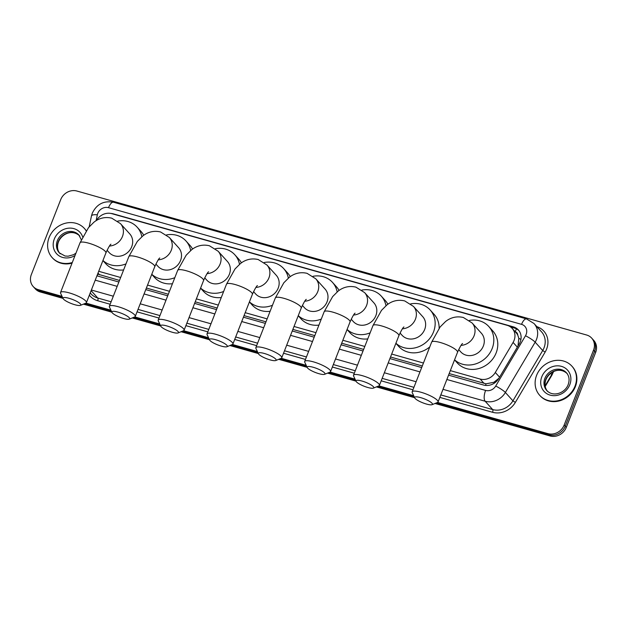 <?xml version="1.0" encoding="UTF-8"?>
<svg xmlns="http://www.w3.org/2000/svg" width="627" height="627" viewBox="0 0 627 627"><rect width="100%" height="100%" fill="white"/><g stroke="black" fill="none" stroke-linecap="round" stroke-linejoin="round"><path stroke-width="0.94" d="M517.973 346.065L518.827 338.314L517.777 335.155A4.342 3.872 -42.1 0 0 515.222 331.761M450.335 370.628L480.133 379.045A13.034 11.615 -42.1 0 0 495.306 372.469L513.09 342.436A13.034 11.615 -42.1 0 0 514.069 340.43A13.034 11.615 -42.1 0 0 512.22 328.438A13.034 11.615 -42.1 0 0 507.188 325.342L111.818 213.658A13.034 11.615 -42.1 0 0 96.519 220.453M512.22 328.438L516.186 332.827A13.034 11.615 137.9 0 1 517.777 335.155M449.183 373.574L486.074 383.81L493.864 382.298L498.904 378.269M97.138 275.88A13.034 5.165 -74.2 0 1 97.726 274.109L119.498 280.441M146.381 288.036L168.326 294.235M195.216 301.83L217.154 308.029M244.044 315.624L265.981 321.823M292.872 329.418L314.809 335.617M341.699 343.212L363.636 349.411M390.527 357.006L422.292 365.98M98.713 271.295L120.65 277.495M147.541 285.089L169.478 291.289M196.369 298.883L218.306 305.083M245.196 312.677L267.133 318.877M294.024 326.471L315.961 332.671M342.851 340.265L364.796 346.457M391.679 354.059L423.444 363.033M448.564 375.15L483.613 385.049A13.034 11.615 -42.1 0 0 498.786 378.473L519.234 343.941A13.034 11.615 -42.1 0 0 520.214 341.934A13.034 11.615 -42.1 0 0 518.364 329.943A13.034 11.615 -42.1 0 0 513.333 326.847L113.346 213.862A13.034 11.615 -42.1 0 0 110.924 213.446M510.511 326.926L514.391 328.023A13.034 11.615 137.9 0 1 518.874 330.547M62.065 296.367L38.231 289.635A13.034 11.615 137.9 0 1 33.2 286.547A13.034 11.615 137.9 0 1 31.35 274.548L60.725 199.598A13.034 11.615 137.9 0 1 76.878 191.023L586.653 335.022A13.034 11.615 137.9 0 1 591.684 338.118A13.034 11.615 137.9 0 1 593.534 350.109L564.159 425.059A13.034 11.615 137.9 0 1 548.006 433.641L437.568 402.44M413.695 395.7L378.912 385.871M355.039 379.131L330.084 372.077M306.211 365.337L281.257 358.283M257.383 351.543L232.421 344.489M208.556 337.749L183.593 330.703M159.728 323.955L134.766 316.909M110.901 310.161L85.938 303.115M591.684 338.118L593.8 340.453A13.034 11.615 137.9 0 1 595.65 352.452L566.275 427.402L565.217 426.227A13.034 11.615 137.9 0 1 549.064 434.809L436.306 402.957L549.064 434.809A13.034 11.615 137.9 0 0 565.217 426.227L594.592 351.277L565.217 426.227L564.159 425.059M592.742 339.285A13.034 11.615 137.9 0 1 594.592 351.277A13.034 11.615 137.9 0 0 592.742 339.285M63.006 298.381L40.347 291.978L39.289 290.81A13.034 11.615 137.9 0 1 34.258 287.715A13.034 11.615 137.9 0 0 39.289 290.81L62.535 297.378L39.289 290.81L38.231 289.635M414.165 396.703L377.65 386.389L414.165 396.703M355.509 380.134L328.822 372.595L355.509 380.134M306.681 366.34L279.995 358.801L306.681 366.34M257.854 352.546L231.167 345.007L257.854 352.546M209.026 338.752L182.339 331.213L209.026 338.752M160.198 324.958L133.512 317.427L160.198 324.958M111.363 311.164L84.684 303.633L111.363 311.164M96.942 275.825L118.879 282.017M145.77 289.611L167.707 295.811M194.597 303.405L216.534 309.605M243.425 317.199L265.362 323.399M292.253 330.993L314.19 337.193M341.08 344.787L363.017 350.987M389.908 358.581L421.673 367.555M566.275 427.402A13.034 11.615 137.9 0 1 550.122 435.977L435.044 403.474M414.635 397.706L376.388 386.898M355.979 381.138L327.56 373.112M307.152 367.344L278.733 359.318M258.324 353.55L229.897 345.524M209.496 339.756L181.07 331.73M160.669 325.962L132.242 317.936M111.833 312.175L83.415 304.142M40.347 291.978A13.034 11.615 137.9 0 1 35.316 288.882L33.2 286.547M536.61 375.322A21.726 19.359 137.9 0 1 571.91 366.176A21.726 19.359 137.9 0 1 574.998 386.169A21.726 19.359 137.9 0 1 539.69 395.316A21.726 19.359 137.9 0 1 536.61 375.322M571.91 366.176L572.31 366.615A21.726 19.359 137.9 0 1 575.39 386.608A21.726 19.359 137.9 0 1 540.09 395.755L539.69 395.316M420.654 397.62A9.562 2.116 -158.6 0 0 414.721 397.894A9.562 2.116 -158.6 0 0 426.47 404.062A9.562 2.116 -158.6 0 0 432.05 404.681A9.562 2.116 -158.6 0 0 429.824 401.546A9.562 2.116 -158.6 0 0 420.654 397.62M414.721 397.894L412.245 392.604A13.904 3.08 21.4 0 1 412.166 391.82A13.904 3.08 21.4 0 1 420.874 392.212A13.904 3.08 21.4 0 1 438.054 401.97A13.904 3.08 21.4 0 1 437.458 402.487L432.05 404.681M458.682 349.584L460.751 351.872A13.904 12.391 -42.1 0 0 483.346 346.01A13.904 12.391 -42.1 0 0 481.371 333.219L472.107 322.976L463.392 317.505C454.904 315.436 448.603 319.025 445.476 321.612L440.146 326.933L431.642 342.123L412.166 391.82M469.341 320.452A23.897 21.294 137.9 0 1 488.786 326.51A23.897 21.294 137.9 0 1 492.171 348.51A23.897 21.294 137.9 0 1 454.575 359.812M488.786 326.51L492.751 330.899A23.897 21.294 137.9 0 1 496.145 352.899A23.897 21.294 137.9 0 1 457.31 362.962L454.544 359.898M361.998 381.051A9.562 2.116 -158.6 0 0 356.065 381.326A9.562 2.116 -158.6 0 0 367.822 387.494A9.562 2.116 -158.6 0 0 373.402 388.113A9.562 2.116 -158.6 0 0 371.168 384.978A9.562 2.116 -158.6 0 0 361.998 381.051M356.065 381.326L353.589 376.035A13.904 3.08 21.4 0 1 353.51 375.252A13.904 3.08 21.4 0 1 362.218 375.644A13.904 3.08 21.4 0 1 379.398 385.401A13.904 3.08 21.4 0 1 378.802 385.918L373.402 388.113M400.026 333.015L402.095 335.296A13.904 12.391 -42.1 0 0 424.691 329.441A13.904 12.391 -42.1 0 0 422.716 316.651L413.459 306.407L404.736 300.936C396.248 298.867 389.947 302.457 386.82 305.035L381.49 310.365L372.987 325.554L353.51 375.252M410.685 303.883A23.897 21.294 137.9 0 1 430.13 309.942A23.897 21.294 137.9 0 1 433.516 331.942A23.897 21.294 137.9 0 1 395.919 343.243M430.13 309.942L434.096 314.331A23.897 21.294 137.9 0 1 439.135 328.242M429.754 346.935A23.897 21.294 137.9 0 1 398.654 346.394L395.888 343.33M313.171 367.257A9.562 2.116 -158.6 0 0 307.238 367.532A9.562 2.116 -158.6 0 0 318.986 373.7A9.562 2.116 -158.6 0 0 324.567 374.327A9.562 2.116 -158.6 0 0 322.341 371.184A9.562 2.116 -158.6 0 0 313.171 367.257M307.238 367.532L304.761 362.241A13.904 3.08 21.4 0 1 304.683 361.458A13.904 3.08 21.4 0 1 313.39 361.85A13.904 3.08 21.4 0 1 330.57 371.607A13.904 3.08 21.4 0 1 329.974 372.125L324.567 374.327M351.198 319.221L353.267 321.51A13.904 12.391 -42.1 0 0 375.863 315.647A13.904 12.391 -42.1 0 0 373.888 302.857L364.624 292.613L355.909 287.142C347.421 285.073 341.119 288.663 337.992 291.249L332.663 296.571L324.159 311.76L304.683 361.458M361.857 290.089A23.897 21.294 137.9 0 1 381.302 296.156A23.897 21.294 137.9 0 1 385.981 305.717M381.302 296.156L385.268 300.537A23.897 21.294 137.9 0 1 387.894 304.244M370.126 332.851A23.897 21.294 137.9 0 1 347.092 329.449M367.759 338.901A23.897 21.294 137.9 0 1 349.827 332.6L347.06 329.536M264.343 353.471A9.562 2.116 -158.6 0 0 258.41 353.738A9.562 2.116 -158.6 0 0 270.159 359.906A9.562 2.116 -158.6 0 0 275.739 360.533A9.562 2.116 -158.6 0 0 273.513 357.39A9.562 2.116 -158.6 0 0 264.343 353.471M258.41 353.738L255.934 348.455A13.904 3.08 21.4 0 1 255.855 347.671A13.904 3.08 21.4 0 1 264.563 348.063A13.904 3.08 21.4 0 1 281.742 357.813A13.904 3.08 21.4 0 1 281.147 358.33L275.739 360.533M302.371 305.427L304.44 307.716A13.904 12.391 -42.1 0 0 327.035 301.861A13.904 12.391 -42.1 0 0 325.06 289.063L315.796 278.819L307.081 273.348C298.593 271.279 292.292 274.869 289.165 277.455L283.835 282.777L275.331 297.966L255.855 347.671M313.03 276.295A23.897 21.294 137.9 0 1 332.475 282.362A23.897 21.294 137.9 0 1 337.154 291.923M332.475 282.362L336.44 286.751A23.897 21.294 137.9 0 1 339.066 290.45M321.298 319.057A23.897 21.294 137.9 0 1 298.264 315.663M318.931 325.107A23.897 21.294 137.9 0 1 300.999 318.806L298.225 315.742M215.508 339.677A9.562 2.116 -158.6 0 0 209.583 339.944A9.562 2.116 -158.6 0 0 221.331 346.112A9.562 2.116 -158.6 0 0 226.911 346.739A9.562 2.116 -158.6 0 0 224.685 343.596A9.562 2.116 -158.6 0 0 215.508 339.677M209.583 339.944L207.106 334.661A13.904 3.08 21.4 0 1 207.028 333.877A13.904 3.08 21.4 0 1 215.735 334.269A13.904 3.08 21.4 0 1 232.915 344.019A13.904 3.08 21.4 0 1 232.319 344.536L226.911 346.739M253.543 291.633L255.612 293.922A13.904 12.391 -42.1 0 0 278.208 288.067A13.904 12.391 -42.1 0 0 276.233 275.269L266.969 265.033L258.253 259.554C249.765 257.493 243.464 261.075 240.337 263.661L235.007 268.983L226.504 284.172L207.028 333.877M264.202 262.501A23.897 21.294 137.9 0 1 283.647 268.568A23.897 21.294 137.9 0 1 288.326 278.129M283.647 268.568L287.613 272.957A23.897 21.294 137.9 0 1 290.238 276.656M272.471 305.263A23.897 21.294 137.9 0 1 249.436 301.869M270.104 311.313A23.897 21.294 137.9 0 1 252.172 305.012L249.397 301.948M166.68 325.883A9.562 2.116 -158.6 0 0 160.755 326.15A9.562 2.116 -158.6 0 0 172.503 332.318A9.562 2.116 -158.6 0 0 178.084 332.945A9.562 2.116 -158.6 0 0 175.858 329.802A9.562 2.116 -158.6 0 0 166.68 325.883M160.755 326.15L158.278 320.867A13.904 3.08 21.4 0 1 158.192 320.083A13.904 3.08 21.4 0 1 166.907 320.475A13.904 3.08 21.4 0 1 184.087 330.225A13.904 3.08 21.4 0 1 183.492 330.75L178.084 332.945M204.715 277.839L206.785 280.128A13.904 12.391 -42.1 0 0 229.38 274.273A13.904 12.391 -42.1 0 0 227.405 261.475L218.141 251.239L209.426 245.768C200.938 243.699 194.636 247.281 191.509 249.867L186.18 255.189L177.676 270.378L158.192 320.083M215.374 248.707A23.897 21.294 137.9 0 1 234.819 254.774A23.897 21.294 137.9 0 1 239.498 264.343M234.819 254.774L238.785 259.163A23.897 21.294 137.9 0 1 241.403 262.87M223.643 291.469A23.897 21.294 137.9 0 1 200.601 288.075M221.268 297.519A23.897 21.294 137.9 0 1 203.344 291.218L200.569 288.161M117.852 312.089A9.562 2.116 -158.6 0 0 111.927 312.356A9.562 2.116 -158.6 0 0 123.676 318.524A9.562 2.116 -158.6 0 0 129.256 319.151A9.562 2.116 -158.6 0 0 127.03 316.008A9.562 2.116 -158.6 0 0 117.852 312.089M111.927 312.356L109.451 307.073A13.904 3.08 21.4 0 1 109.364 306.289A13.904 3.08 21.4 0 1 118.08 306.681A13.904 3.08 21.4 0 1 135.26 316.439A13.904 3.08 21.4 0 1 134.664 316.956L129.256 319.151M155.888 264.053L157.957 266.334A13.904 12.391 -42.1 0 0 180.552 260.479A13.904 12.391 -42.1 0 0 178.577 247.681L169.314 237.445L160.59 231.974C152.11 229.905 145.809 233.487 142.682 236.073L137.344 241.395L128.849 256.584L109.364 306.289M166.539 234.913A23.897 21.294 137.9 0 1 185.984 240.98A23.897 21.294 137.9 0 1 190.671 250.549M185.984 240.98L189.957 245.369A23.897 21.294 137.9 0 1 192.575 249.076M174.815 277.675A23.897 21.294 137.9 0 1 151.773 274.281M172.441 283.725A23.897 21.294 137.9 0 1 154.516 277.424L151.742 274.367M69.025 298.295A9.562 2.116 -158.6 0 0 63.092 298.562A9.562 2.116 -158.6 0 0 74.848 304.73A9.562 2.116 -158.6 0 0 80.428 305.357A9.562 2.116 -158.6 0 0 78.203 302.214A9.562 2.116 -158.6 0 0 69.025 298.295M63.092 298.562L60.623 293.279A13.904 3.08 21.4 0 1 60.537 292.495A13.904 3.08 21.4 0 1 69.252 292.887A13.904 3.08 21.4 0 1 86.424 302.645A13.904 3.08 21.4 0 1 85.836 303.162L80.428 305.357M107.06 250.259L109.129 252.54A13.904 12.391 -42.1 0 0 131.725 246.685A13.904 12.391 -42.1 0 0 129.75 233.887L120.486 223.651L111.763 218.18C103.283 216.111 96.981 219.693 93.854 222.279L88.517 227.609L80.021 242.798L60.537 292.495M117.711 221.119A23.897 21.294 137.9 0 1 137.156 227.186A23.897 21.294 137.9 0 1 141.843 236.755M137.156 227.186L141.13 231.575A23.897 21.294 137.9 0 1 143.748 235.282M125.988 263.881A23.897 21.294 137.9 0 1 102.946 260.487M123.613 269.931A23.897 21.294 137.9 0 1 105.681 263.63L102.914 260.573M72.285 262.517A21.726 19.359 137.9 0 1 52.174 257.603A21.726 19.359 137.9 0 1 49.094 237.609A21.726 19.359 137.9 0 1 84.402 228.463A21.726 19.359 137.9 0 1 86.173 230.799M84.402 228.463L84.794 228.902A21.726 19.359 137.9 0 1 86.228 230.72M72.042 263.144A21.726 19.359 137.9 0 1 52.574 258.042L52.174 257.603M517.338 347.139L513.09 342.436M515.198 331.73A13.034 5.165 -74.2 0 1 516.507 328.861M485.525 385.417A13.034 5.165 -74.2 0 1 486.074 383.81M493.864 382.298A13.034 1.944 30.6 0 1 494.813 382.823M518.827 338.314A13.034 1.944 30.6 0 1 520.919 339.466M499.554 377.164L495.306 372.469M484.107 383.442L480.133 379.045M99.568 274.814L98.008 273.09M514.391 328.023L513.333 326.847M446.863 379.492L485.596 390.425A8.692 7.743 -42.1 0 0 495.714 386.044L525.497 335.751A8.692 7.743 -42.1 0 0 526.147 334.41A8.692 7.743 -42.1 0 0 521.562 324.355L108.518 207.678A8.692 7.743 -42.1 0 0 97.749 213.399A8.692 7.743 -42.1 0 0 97.334 214.802L96.088 220.72M534.008 323.508A17.376 15.487 137.9 0 1 536.469 339.505A17.376 15.487 137.9 0 1 535.168 342.177L542.708 350.517A17.376 15.487 -42.1 0 0 544.017 347.844A17.376 15.487 -42.1 0 0 541.548 331.848L534.008 323.508L526.57 318.916A8.692 3.441 105.8 0 0 521.562 324.355M526.57 318.916L113.526 202.239C103.808 200.475 96.738 204.112 92.31 213.156L91.471 215.939A8.692 2.492 11.9 0 1 97.334 214.802M536.853 326.659A19.555 17.423 137.9 0 1 546.595 349.121A19.555 17.423 137.9 0 1 545.122 352.123L515.339 402.424A19.555 17.423 137.9 0 1 492.579 412.284L439.848 397.393M412.958 389.798L381.192 380.824M354.302 373.23L332.365 367.03M305.474 359.436L283.537 353.236M256.647 345.642L234.71 339.442M207.819 331.848L185.882 325.648M158.992 318.054L137.054 311.854M110.164 304.26L97.679 300.733A19.555 17.423 137.9 0 1 89.355 295.168M548.006 433.641L550.122 435.977M593.534 350.109L595.65 352.452M525.497 335.751A8.692 1.301 30.6 0 1 535.168 342.177L505.378 392.478L512.925 400.818L542.708 350.517L545.122 352.123M495.714 386.044A8.692 1.301 30.6 0 1 505.378 392.478A17.376 15.487 137.9 0 1 485.149 401.241L492.689 409.58A17.376 15.487 -42.1 0 0 512.925 400.818L515.339 402.424M91.127 290.662L97.788 298.029L111.128 301.799M90.225 292.958L91.08 293.906A17.376 15.487 -42.1 0 0 97.788 298.029A2.171 0.862 -74.2 0 1 97.679 300.733M485.596 390.425A8.692 3.441 105.8 0 0 485.149 401.241L442.999 389.336M416.116 381.741L384.351 372.767M357.461 365.173L335.516 358.973M308.633 351.379L286.688 345.187M259.805 337.585L237.86 331.393M210.978 323.798L189.033 317.599M162.15 310.004L140.205 303.805M113.315 296.21L91.377 290.011M138.018 309.393L159.956 315.593M186.846 323.187L208.783 329.387M235.674 336.981L257.611 343.181M284.501 350.775L306.438 356.967M333.329 364.569L355.266 370.761M382.156 378.355L413.922 387.329M440.812 394.924L492.689 409.58A2.171 0.862 -74.2 0 1 492.579 412.284M95.241 280.159L117.178 286.359M144.069 293.953L166.006 300.153M192.897 307.747L214.834 313.947M241.724 321.541L263.661 327.741M290.552 335.335L312.489 341.527M339.379 349.129L361.317 355.321M388.207 362.915L419.972 371.889M113.526 202.239A8.692 3.441 105.8 0 0 108.518 207.678M545.122 385.793L551.744 374.609A17.376 15.487 -42.1 0 0 553.045 371.936A17.376 15.487 -42.1 0 0 553.085 371.85M553.555 371.623L551.972 375.071A4.342 0.651 30.6 0 0 551.744 374.609L550.647 373.394M544.894 378.316A13.245 11.795 137.9 0 1 566.416 372.744C569.198 375.949 569.786 379.907 568.172 384.633C565.021 393.113 553.155 397.424 546.775 390.511A13.245 11.795 137.9 0 1 544.894 378.316M541.799 376.788A15.847 14.123 137.9 0 1 561.439 366.356A15.847 14.123 137.9 0 1 569.802 384.704A15.847 14.123 137.9 0 1 550.161 395.135A15.847 14.123 137.9 0 1 541.799 376.788M547.246 390.997A13.245 11.795 137.9 0 1 545.819 379.343A13.245 11.795 137.9 0 1 566.855 373.261M461.057 345.375A13.904 12.391 -42.1 0 0 474.083 335.774A13.904 12.391 -42.1 0 0 472.107 322.976M462.585 343.525C461.731 343.87 460.046 346.786 457.53 352.264A13.904 3.08 -158.6 0 0 440.35 342.514A13.904 3.08 -158.6 0 0 431.642 342.123M402.401 328.807A13.904 12.391 -42.1 0 0 415.427 319.206A13.904 12.391 -42.1 0 0 413.459 306.407M403.937 326.957C403.075 327.302 401.39 330.217 398.874 335.696A13.904 3.08 -158.6 0 0 381.694 325.946A13.904 3.08 -158.6 0 0 372.987 325.554M353.573 315.013A13.904 12.391 -42.1 0 0 366.599 305.412A13.904 12.391 -42.1 0 0 364.624 292.613M355.101 313.163C354.247 313.508 352.562 316.423 350.046 321.902A13.904 3.08 -158.6 0 0 332.866 312.152A13.904 3.08 -158.6 0 0 324.159 311.76M304.746 301.219A13.904 12.391 -42.1 0 0 317.771 291.618A13.904 12.391 -42.1 0 0 315.796 278.819M306.274 299.369C305.42 299.714 303.734 302.629 301.219 308.116A13.904 3.08 -158.6 0 0 284.039 298.358A13.904 3.08 -158.6 0 0 275.331 297.966M255.918 287.425A13.904 12.391 -42.1 0 0 268.944 277.824A13.904 12.391 -42.1 0 0 266.969 265.033M257.446 285.575C256.592 285.92 254.907 288.835 252.391 294.322A13.904 3.08 -158.6 0 0 235.211 284.564A13.904 3.08 -158.6 0 0 226.504 284.172M207.09 273.631A13.904 12.391 -42.1 0 0 220.116 264.03A13.904 12.391 -42.1 0 0 218.141 251.239M208.619 271.781C207.764 272.134 206.079 275.041 203.563 280.528A13.904 3.08 -158.6 0 0 186.384 270.77A13.904 3.08 -158.6 0 0 177.676 270.378M158.263 259.837A13.904 12.391 -42.1 0 0 171.289 250.236A13.904 12.391 -42.1 0 0 169.314 237.445M159.791 257.987C158.937 258.34 157.252 261.255 154.736 266.734A13.904 3.08 -158.6 0 0 137.556 256.976A13.904 3.08 -158.6 0 0 128.849 256.584M109.435 246.043A13.904 12.391 -42.1 0 0 122.461 236.45A13.904 12.391 -42.1 0 0 120.486 223.651M110.963 244.201C110.109 244.546 108.424 247.461 105.908 252.94A13.904 3.08 -158.6 0 0 88.728 243.182A13.904 3.08 -158.6 0 0 80.021 242.798M75.953 253.167L73.531 254.703L68.069 256.208L65.012 256.004L59.259 252.799A13.245 11.795 137.9 0 1 57.378 240.603A13.245 11.795 137.9 0 1 78.9 235.031L81.298 239.726M75.021 255.542A15.847 14.123 137.9 0 1 58.045 255.087A15.847 14.123 137.9 0 1 54.283 239.075A15.847 14.123 137.9 0 1 68.821 228.157A15.847 14.123 137.9 0 1 82.654 236.865M59.737 253.284A13.245 11.795 137.9 0 1 58.303 241.63A13.245 11.795 137.9 0 1 79.339 235.548M91.471 215.939L89.191 226.794M551.972 375.071L545.224 386.459M567.341 373.763C559.621 366.45 549.174 371.772 545.945 379.641C544.338 384.367 544.918 388.325 547.7 391.53M457.53 352.264L438.054 401.97M398.874 335.696L379.398 385.401M350.046 321.902L330.57 371.607M301.219 308.116L281.742 357.813M252.391 294.322L232.915 344.019M203.563 280.528L184.087 330.225M154.736 266.734L135.26 316.439M105.908 252.94L86.424 302.645M79.825 236.05C72.105 228.737 61.658 234.059 58.429 241.928C56.822 246.654 57.402 250.612 60.184 253.817"/></g></svg>
